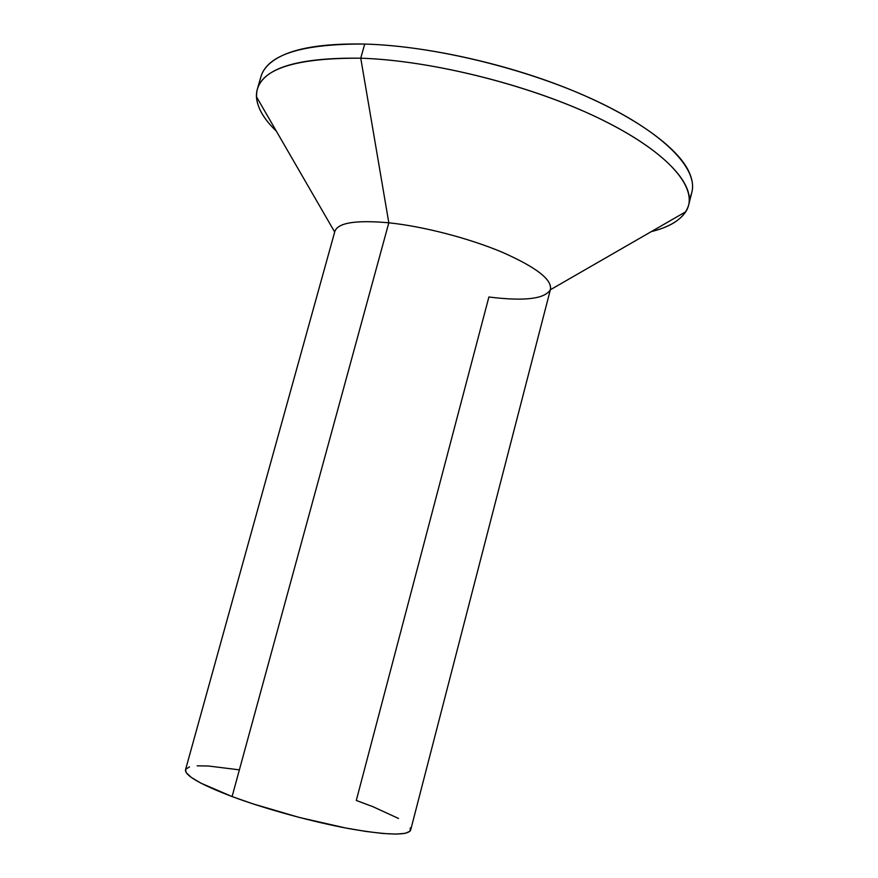 <?xml version="1.0" encoding="UTF-8"?>
<svg xmlns="http://www.w3.org/2000/svg" width="878" height="878" viewBox="0 0 878 878"><rect width="100%" height="100%" fill="white"/><g stroke="black" fill="none" stroke-linecap="round" stroke-linejoin="round"><path stroke-width="1.32" d="M256.431 96.723L334.683 232.001C336.987 222.891 355.03 219.818 388.822 222.803L360.748 58.189C290.585 57.816 255.805 70.668 256.431 96.723C257.155 107.566 263.795 119.046 276.351 131.162C260.634 116.039 254.28 102.111 257.298 89.358C263.641 67.836 298.125 57.454 360.748 58.189L364.699 44.054C302.032 43.724 267.439 54.612 260.931 76.715C262.818 69.999 267.79 64.105 275.835 59.035C293.186 48.246 322.808 43.252 364.699 44.054C423.701 45.678 502.007 62.536 565.97 87.866C629.943 113.273 674.545 144.574 687.792 169.421C693.598 180.572 694.114 190.241 689.351 198.417M410.322 827.877L410.037 831.181L405.34 833.299L396.219 834.1L382.863 833.474L365.709 831.411L345.427 827.943L299.178 817.418L252.655 803.765L232.088 796.565C265.452 809.022 312.634 821.94 349.422 828.7C387.582 835.296 407.996 835.757 410.652 830.072L550.506 289.191C551.911 279.27 535.514 266.824 501.338 251.854C468.15 237.993 422.976 226.348 388.822 222.803C355.897 219.862 337.909 222.727 334.847 231.408L185.521 769.743C184.621 775.406 200.14 784.339 232.088 796.565L388.822 222.803C423.383 226.381 469.214 238.278 502.501 252.348C536.743 267.538 552.679 280.016 550.308 289.806C544.711 298.992 524.243 301.384 488.892 297.005L356.292 800.462L372.952 806.695L398.524 818.461M688.681 204.947L691.864 192.194C698.043 168.938 664.514 133.127 596.645 101.091C528.929 69.11 433.787 45.843 364.699 44.054L360.748 58.189C429.803 60.406 525.055 83.761 592.935 115.435C660.98 147.153 694.707 182.317 688.681 204.947C684.928 217.503 672.46 226.392 651.278 231.627C668.224 227.413 679.715 220.795 685.751 211.763C699.7 190.515 671.835 154.44 603.351 120.429C535.119 86.461 433.523 60.472 360.748 58.189L388.822 222.803L232.088 796.565L200.832 783.121L191.327 777.436L186.301 772.761L185.532 769.699M185.741 769.216L189.483 766.889M197.188 765.835L208.404 766.011L239.277 769.841M260.931 76.715L257.298 89.358M685.751 211.763L550.352 289.784"/></g></svg>
